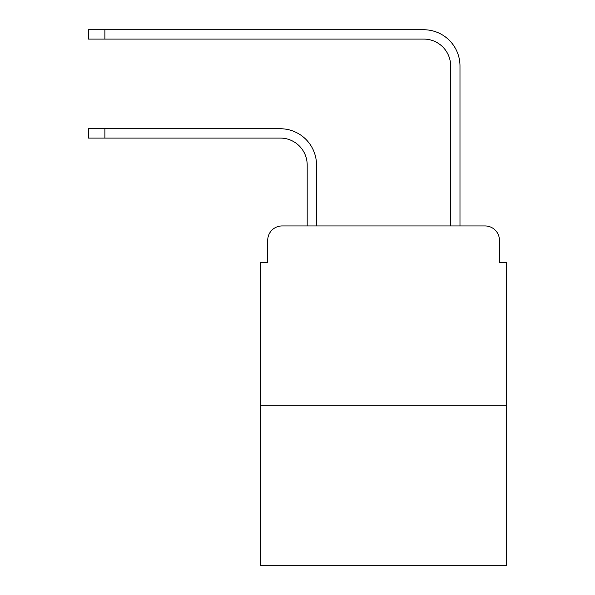 <?xml version="1.0" encoding="UTF-8"?>
<svg xmlns="http://www.w3.org/2000/svg" width="595" height="595" viewBox="0 0 595 595"><rect width="100%" height="100%" fill="white"/><g stroke="black" fill="none" stroke-linecap="round" stroke-linejoin="round"><path stroke-width="0.89" d="M267.728 240.291L267.728 262.529L267.728 240.291A14.347 14.347 0 0 1 282.075 225.944L307.184 225.944L307.184 164.971A26.901 26.901 0 0 0 280.282 138.07A26.901 26.901 0 0 1 307.184 164.971A26.901 26.901 0 0 0 280.282 138.07A26.901 26.901 0 0 1 307.184 164.971A26.901 26.901 0 0 0 280.282 138.07A26.901 26.901 0 0 1 307.184 164.971A26.901 26.901 0 0 0 280.282 138.07A26.901 26.901 0 0 1 307.184 164.971A26.901 26.901 0 0 0 280.282 138.07A26.901 26.901 0 0 1 307.184 164.971A26.901 26.901 0 0 0 280.282 138.07A26.901 26.901 0 0 1 307.184 164.971A26.901 26.901 0 0 0 280.282 138.07A26.901 26.901 0 0 1 307.184 164.971A26.901 26.901 0 0 0 280.282 138.07A26.901 26.901 0 0 1 307.184 164.971A26.901 26.901 0 0 0 280.282 138.07A26.901 26.901 0 0 1 307.184 164.971A26.901 26.901 0 0 0 280.282 138.07L88.395 138.07L88.395 128.743L104.891 128.743L104.891 138.07M506.605 405.284L260.558 405.284L260.558 565.25L506.605 565.25L506.605 262.529L499.436 262.529L499.436 240.291A14.347 14.347 0 0 0 485.089 225.944L282.075 225.944M260.558 405.284L260.558 262.529L267.728 262.529M104.891 128.743L280.282 128.743A36.228 36.228 0 0 1 316.51 164.971L316.51 225.944L316.51 164.971L316.51 225.944L316.51 164.971L316.51 225.944L316.51 164.971L316.51 225.944L316.51 164.971L316.51 225.944L316.51 164.971L316.51 225.944L316.51 164.971L316.51 225.944L316.51 164.971L316.51 225.944L316.51 164.971L316.51 225.944L316.51 164.971L316.51 225.944L327.629 225.944M439.534 225.944L450.653 225.944L450.653 65.978A26.901 26.901 0 0 0 423.752 39.077A26.901 26.901 0 0 1 450.653 65.978A26.901 26.901 0 0 0 423.752 39.077A26.901 26.901 0 0 1 450.653 65.978A26.901 26.901 0 0 0 423.752 39.077A26.901 26.901 0 0 1 450.653 65.978A26.901 26.901 0 0 0 423.752 39.077A26.901 26.901 0 0 1 450.653 65.978A26.901 26.901 0 0 0 423.752 39.077A26.901 26.901 0 0 1 450.653 65.978A26.901 26.901 0 0 0 423.752 39.077A26.901 26.901 0 0 1 450.653 65.978A26.901 26.901 0 0 0 423.752 39.077A26.901 26.901 0 0 1 450.653 65.978A26.901 26.901 0 0 0 423.752 39.077A26.901 26.901 0 0 1 450.653 65.978A26.901 26.901 0 0 0 423.752 39.077A26.901 26.901 0 0 1 450.653 65.978A26.901 26.901 0 0 0 423.752 39.077L88.395 39.077L88.395 29.75L104.891 29.75L104.891 39.077M104.891 29.75L423.752 29.75A36.228 36.228 0 0 1 459.98 65.978L459.98 225.944L459.98 65.978L459.98 225.944L459.98 65.978L459.98 225.944L459.98 65.978L459.98 225.944L459.98 65.978L459.98 225.944L459.98 65.978L459.98 225.944L459.98 65.978L459.98 225.944L459.98 65.978L459.98 225.944L459.98 65.978L459.98 225.944L459.98 65.978L459.98 225.944L485.089 225.944M499.436 262.529L499.436 240.291"/></g></svg>
